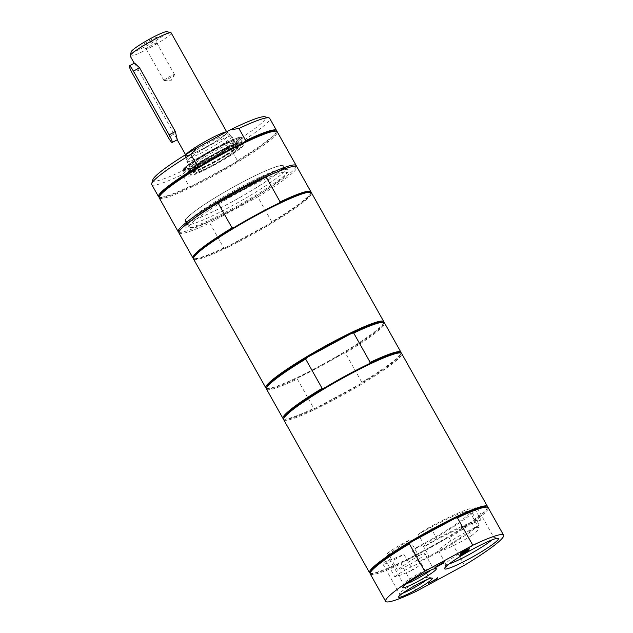 <?xml version="1.0" encoding="UTF-8"?>
<svg xmlns="http://www.w3.org/2000/svg" width="633" height="633" viewBox="0 0 633 633"><rect width="100%" height="100%" fill="white"/><g stroke="black" fill="none" stroke-linecap="round" stroke-linejoin="round"><path stroke-width="0.47" stroke-dasharray="3.17 2.37" d="M422.702 544.966A14.701 1.606 -29.3 0 1 411.806 549.848A49.556 5.412 150.7 0 0 469.686 511.67A49.556 5.412 150.7 0 0 418.255 534.379A14.701 1.606 -29.3 0 1 430.242 526.878A55.87 6.101 -29.3 0 1 474.37 508.117A27.393 2.991 -29.3 0 1 477.25 507.959A27.393 2.991 -29.3 0 1 472.36 512.952A55.87 6.101 -29.3 0 1 422.702 544.966L429.396 556.905A14.701 1.606 -29.3 0 1 418.508 561.788A49.556 5.412 150.7 0 0 469.021 531.53L471.395 535.755A27.393 2.991 -29.3 0 1 460.587 541.967A27.393 2.991 -29.3 0 1 438.55 550.932A27.393 2.991 -29.3 0 1 449.992 541.484A27.393 2.991 -29.3 0 1 474.703 527.811L472.329 523.586A49.556 5.412 150.7 0 0 424.957 546.319L418.255 534.379M471.395 535.755A49.556 5.412 150.7 0 0 478.762 527.835A49.556 5.412 150.7 0 0 474.703 527.811M394.755 576.695A16.83 1.836 -29.3 0 1 410.714 567.152A16.83 1.836 -29.3 0 1 421.08 563.315A16.83 1.836 -29.3 0 1 412.716 569.961L403.901 554.263A49.556 5.412 -29.3 0 1 385.948 560.996L394.755 576.695A49.556 5.412 150.7 0 0 412.716 569.961M411.806 549.848L418.508 561.788M409.844 540.02L418.65 555.719A49.556 5.412 150.7 0 0 397.484 570.159L388.678 554.461A49.556 5.412 -29.3 0 1 409.844 540.02A16.83 1.836 150.7 0 0 394.296 548.51A16.83 1.836 150.7 0 0 386.89 554.563A16.83 1.836 150.7 0 0 388.678 554.461M236.979 149.435A25.201 2.754 150.7 0 0 237.731 148.13A25.201 2.754 150.7 0 0 214.373 157.965A25.201 2.754 150.7 0 0 193.801 172.777A25.201 2.754 150.7 0 0 213.899 164.509A25.201 2.754 150.7 0 0 236.979 149.435M237.422 148.613A24.924 2.722 -29.3 0 1 215.544 163.575A24.924 2.722 -29.3 0 1 193.983 172.564A24.924 2.722 -29.3 0 1 214.389 157.997A24.924 2.722 -29.3 0 1 237.446 148.169A24.924 2.722 -29.3 0 1 237.422 148.613M418.65 555.719A16.83 1.836 -29.3 0 1 425.052 553.796A16.83 1.836 -29.3 0 1 409.242 564.755A16.83 1.836 -29.3 0 1 397.484 570.159M406.6 583.713A16.83 1.836 -29.3 0 1 403.545 584.243A16.83 1.836 -29.3 0 1 403.538 584.022A16.83 1.836 -29.3 0 1 419.355 573.284A16.83 1.836 -29.3 0 1 432.711 567.651A16.83 1.836 -29.3 0 1 432.893 567.777A16.83 1.836 -29.3 0 1 430.851 570.104M385.948 560.996A16.83 1.836 150.7 0 0 382.918 564.082A16.83 1.836 150.7 0 0 396.456 558.567A16.83 1.836 150.7 0 0 403.901 554.263M402.628 593.232A16.83 1.836 -29.3 0 1 399.573 593.762A16.83 1.836 -29.3 0 1 399.565 593.54A16.83 1.836 -29.3 0 1 415.39 582.803A16.83 1.836 -29.3 0 1 428.739 577.169A16.83 1.836 -29.3 0 1 428.929 577.296A16.83 1.836 -29.3 0 1 426.887 579.622M472.36 512.952L479.054 524.892A27.393 2.991 -29.3 0 1 469.021 531.53M479.054 524.892A55.87 6.101 -29.3 0 1 429.396 556.905M235.824 143.794A27.053 2.951 150.7 0 0 236.607 142.662A27.053 2.951 150.7 0 0 236.631 142.385A27.053 2.951 150.7 0 0 215.806 150.614A27.053 2.951 150.7 0 0 190.177 167.254A27.053 2.951 150.7 0 0 189.473 168.845A27.053 2.951 150.7 0 0 189.718 168.971A27.053 2.951 150.7 0 0 211.952 159.484A27.053 2.951 150.7 0 0 235.824 143.794M236.473 141.539A28.817 3.149 150.7 0 0 237.312 140.328A28.817 3.149 150.7 0 0 216.114 148.296A28.817 3.149 150.7 0 0 187.851 166.526A28.817 3.149 150.7 0 0 187.368 168.354A28.817 3.149 150.7 0 0 211.05 158.25A28.817 3.149 150.7 0 0 236.473 141.539M464.472 565.237L449.098 537.836A67.636 7.382 150.7 0 0 488.217 507.753M449.098 537.836L447.12 538.074A66.9 7.303 150.7 0 0 487.149 508.671A66.9 7.303 150.7 0 0 487.252 508.37A66.9 7.303 150.7 0 0 486.468 506.97M370.495 572.05A66.9 7.303 150.7 0 0 371.286 573.451A66.9 7.303 150.7 0 0 402.295 562.341A66.9 7.303 150.7 0 0 447.12 538.074L402.295 562.341L401.037 563.853L416.419 591.254M370.186 573.15A67.636 7.382 150.7 0 0 370.289 573.182A67.636 7.382 150.7 0 0 431.295 546.485A67.636 7.382 150.7 0 0 487.434 507.682A67.636 7.382 150.7 0 0 487.537 507.381A67.636 7.382 150.7 0 0 487.568 507.278M424.957 546.319A14.701 1.606 -29.3 0 1 436.936 538.818A55.87 6.101 -29.3 0 1 481.072 520.057L474.37 508.117M472.329 523.586A27.393 2.991 -29.3 0 1 481.072 520.057M370.258 573.949A67.636 7.382 150.7 0 0 401.037 563.853M434.887 567.192L444.208 561.479L440.37 564.335M440.196 564.478L443.907 562.8M443.678 562.769L440.275 564.612M435.836 566.844L439.429 565.079L435.908 566.97M439.001 564.865L435.923 566.622M436.382 578.879L428.304 583.586M428.248 583.104L436.303 579.084M436.153 578.831L436.612 578.34M436.469 578.087L437.672 577.763M437.53 577.51L437.348 577.937M459.851 555.489L460.104 554.872M459.962 554.619L461.164 554.294M461.022 554.041L460.848 554.476M460.682 554.864L463.285 553.788M463.142 553.535L463.601 553.02M463.459 552.767L464.662 552.451M464.519 552.198L464.337 552.625M464.203 552.957L467.668 551.414M467.526 551.161L468.009 550.591M467.866 550.338L469.069 550.022M468.926 549.76L468.752 550.196M467.755 551.208L464.274 553.092M463.372 553.582L460.753 554.999M463.862 552.103L460.009 554.516L463.783 551.968L460.547 553.226L469.512 548.368L465.73 551.082M465.659 550.963L469.203 549.697M468.966 549.681L465.746 551.114M465.516 551.216L464.749 551.667M464.693 551.58L464.068 551.976M464.456 550.963L460.618 553.044L464.226 550.924L464.551 550.156L461.125 551.834L470.09 546.983L465.682 549.705M465.287 550.346L469.821 548.225M469.583 548.194L465.366 550.481M449.185 563.868A27.393 2.991 -29.3 0 1 445.956 564.138A27.393 2.991 -29.3 0 1 445.941 563.766A27.393 2.991 -29.3 0 1 471.696 546.295A27.393 2.991 -29.3 0 1 493.431 537.116A27.393 2.991 -29.3 0 1 493.732 537.322A27.393 2.991 -29.3 0 1 491.825 539.941M283.711 419.734A67.636 7.382 150.7 0 0 338.125 397.579A67.636 7.382 150.7 0 0 401.67 353.538M283.956 417.835A66.9 7.303 150.7 0 0 284.739 419.236A66.9 7.303 150.7 0 0 315.756 408.127A66.9 7.303 150.7 0 0 337.816 396.828A66.9 7.303 150.7 0 0 360.581 383.859A66.9 7.303 150.7 0 0 400.713 354.156A66.9 7.303 150.7 0 0 399.929 352.755M266.794 387.246A66.9 7.303 150.7 0 0 267.577 388.646A66.9 7.303 150.7 0 0 298.586 377.537A66.9 7.303 150.7 0 0 320.654 366.238A66.9 7.303 150.7 0 0 343.418 353.269A66.9 7.303 150.7 0 0 383.551 323.566A66.9 7.303 150.7 0 0 382.759 322.165M266.477 388.346A67.636 7.382 150.7 0 0 266.588 388.377A67.636 7.382 150.7 0 0 320.251 365.716A67.636 7.382 150.7 0 0 383.835 322.577A67.636 7.382 150.7 0 0 383.859 322.474M345.389 353.032L343.418 353.269L298.586 377.537L297.328 379.048L313.778 408.364L315.756 408.127L360.581 383.859L361.839 382.348L345.389 353.032A67.636 7.382 150.7 0 0 384.508 322.949M266.548 389.145A67.636 7.382 150.7 0 0 297.328 379.048M361.839 382.348A67.636 7.382 150.7 0 0 400.998 353.167A67.636 7.382 150.7 0 0 401.029 353.064M283.647 418.935A67.636 7.382 150.7 0 0 283.75 418.967A67.636 7.382 150.7 0 0 313.778 408.364M324.088 388.132L368.912 363.872M311.009 192.416A67.636 7.382 -29.3 0 1 310.953 192.709A67.636 7.382 -29.3 0 1 271.794 221.882L257.773 196.903L209.713 222.919L223.734 247.899A67.636 7.382 -29.3 0 1 193.706 258.501A67.636 7.382 -29.3 0 1 193.421 258.399M178.933 233.015A67.636 7.382 150.7 0 0 209.713 222.919M257.773 196.903A67.636 7.382 150.7 0 0 296.893 166.819M241.679 190.873A55.87 6.101 150.7 0 0 189.188 227.263A55.87 6.101 150.7 0 0 234.139 208.961A55.87 6.101 150.7 0 0 286.638 172.572A55.87 6.101 150.7 0 0 241.679 190.873M230.562 202.592A55.87 6.101 150.7 0 0 283.062 166.202A55.87 6.101 150.7 0 0 238.111 184.504A55.87 6.101 150.7 0 0 185.611 220.885A55.87 6.101 150.7 0 0 230.562 202.592M185.184 220.149A56.424 6.156 150.7 0 0 185.129 221.154A56.424 6.156 150.7 0 0 237.351 198.92A56.424 6.156 150.7 0 0 283.544 165.933A56.424 6.156 150.7 0 0 234.732 186.276A56.424 6.156 150.7 0 0 185.184 220.149M193.524 259.016A67.636 7.382 150.7 0 0 247.938 236.861A67.636 7.382 150.7 0 0 311.42 194.022A67.636 7.382 150.7 0 0 311.483 192.82M233.64 227.722L279.129 203.098M271.794 221.882L270.789 223.093A67.043 7.319 -29.3 0 1 225.308 247.717L223.734 247.899M309.941 192.092A67.043 7.319 -29.3 0 1 310.724 193.5A67.043 7.319 -29.3 0 1 310.621 193.793A67.043 7.319 -29.3 0 1 270.789 223.093L225.308 247.717A67.043 7.319 -29.3 0 1 194.497 258.723A67.043 7.319 -29.3 0 1 193.706 257.322M189.75 166.17A25.731 2.809 150.7 0 0 189.726 166.629A25.731 2.809 150.7 0 0 211.984 157.348A25.731 2.809 150.7 0 0 234.574 141.903A25.731 2.809 150.7 0 0 234.606 141.444A25.731 2.809 150.7 0 0 212.348 150.717A25.731 2.809 150.7 0 0 189.75 166.17M186.893 161.067A25.731 2.809 150.7 0 0 186.862 161.526A25.731 2.809 150.7 0 0 209.119 152.252A25.731 2.809 150.7 0 0 231.718 136.807A25.731 2.809 150.7 0 0 231.741 136.348A25.731 2.809 150.7 0 0 209.483 145.622A25.731 2.809 150.7 0 0 186.893 161.067M152.846 179.725A64.693 7.066 150.7 0 0 188.341 168.022L182.533 174.486L189.33 186.593A67.636 7.382 -29.3 0 1 159.302 197.195A67.636 7.382 -29.3 0 1 159.192 197.164M151.754 184.583A67.636 7.382 150.7 0 0 182.533 174.486M276.574 131.292A67.636 7.382 -29.3 0 1 276.55 131.403A67.636 7.382 -29.3 0 1 237.391 160.584L230.594 148.47L221.93 149.839L188.341 168.022M221.93 149.839A64.693 7.066 150.7 0 0 264.998 116.796M178.862 232.216A67.636 7.382 150.7 0 0 239.646 205.733A67.636 7.382 150.7 0 0 296.109 166.748A67.636 7.382 150.7 0 0 296.244 166.344M194.094 218.456A58.814 6.417 150.7 0 0 185.873 226.638A58.814 6.417 150.7 0 0 233.957 207.766A58.814 6.417 150.7 0 0 288.426 170.91A58.814 6.417 150.7 0 0 287.825 169.422A58.814 6.417 150.7 0 0 276.566 172.176M186.885 223.18A56.424 6.156 -29.3 0 1 233.719 190.81A56.424 6.156 -29.3 0 1 284.613 168.536A56.424 6.156 -29.3 0 1 285.238 168.964A56.424 6.156 -29.3 0 1 285.182 169.968A56.424 6.156 -29.3 0 1 235.634 203.842A56.424 6.156 -29.3 0 1 186.83 224.185A56.424 6.156 -29.3 0 1 186.798 223.425A56.424 6.156 -29.3 0 1 186.885 223.18M230.594 148.47A67.636 7.382 150.7 0 0 269.713 118.387M244.465 142.101L199.64 166.368M237.391 160.584L236.133 162.095A66.9 7.303 -29.3 0 1 191.308 186.355L236.133 162.095A66.9 7.303 -29.3 0 0 276.265 132.392L276.55 131.403M159.508 196.072A66.9 7.303 -29.3 0 0 160.291 197.472A66.9 7.303 -29.3 0 0 191.308 186.355L189.33 186.593M159.263 197.963A67.636 7.382 150.7 0 0 217.768 173.584A67.636 7.382 150.7 0 0 277.159 132.977A67.636 7.382 150.7 0 0 277.222 131.767M275.482 130.991A66.9 7.303 -29.3 0 1 276.265 132.392M134.544 63.071L177.303 139.719M229.581 134.639A24.924 2.722 150.7 0 0 229.605 134.188A24.924 2.722 150.7 0 0 229.557 134.125A24.924 2.722 150.7 0 0 207.727 143.351A24.924 2.722 150.7 0 0 186.165 158.139A24.924 2.722 150.7 0 0 186.11 158.511A24.924 2.722 150.7 0 0 186.142 158.582A24.924 2.722 150.7 0 0 207.695 149.602A24.924 2.722 150.7 0 0 229.581 134.639M185.896 154.507A24.133 2.635 150.7 0 0 185.422 155.22A24.133 2.635 150.7 0 0 185.366 155.576A24.133 2.635 150.7 0 0 205.962 147.117A24.133 2.635 150.7 0 0 227.469 132.455A24.133 2.635 150.7 0 0 227.445 131.965A24.133 2.635 150.7 0 0 226.638 131.814M185.952 154.935A23.524 2.572 150.7 0 0 185.928 155.354A23.524 2.572 150.7 0 0 206.279 146.872A23.524 2.572 150.7 0 0 226.931 132.748A23.524 2.572 150.7 0 0 226.954 132.329A23.524 2.572 150.7 0 0 206.611 140.811A23.524 2.572 150.7 0 0 185.952 154.935M130.137 55.941A23.524 2.572 150.7 0 0 150.488 47.459A23.524 2.572 150.7 0 0 171.147 33.335A23.524 2.572 150.7 0 0 171.171 32.916M131.26 51.677A20.58 2.247 150.7 0 0 148.09 45.07A20.58 2.247 150.7 0 0 167.152 32.172A20.58 2.247 150.7 0 0 166.946 31.65M156.913 37.719A8.822 0.965 150.7 0 0 156.929 37.624A8.822 0.965 150.7 0 0 148.755 41.034A8.822 0.965 150.7 0 0 141.578 46.241A8.822 0.965 150.7 0 0 149.404 42.878A8.822 0.965 150.7 0 0 156.913 37.719M163.955 80.431A6.077 0.665 -29.3 0 1 169.296 76.783A6.077 0.665 -29.3 0 1 174.55 74.591A6.077 0.665 -29.3 0 1 174.542 74.694A6.077 0.665 -29.3 0 1 174.518 74.741A6.077 0.665 -29.3 0 1 169.573 78.144A6.077 0.665 -29.3 0 1 164.097 80.597A6.077 0.665 -29.3 0 1 163.947 80.541A6.077 0.665 -29.3 0 1 163.955 80.431M156.834 43.131A6.077 0.665 -29.3 0 1 151.659 46.684A6.077 0.665 -29.3 0 1 146.27 49.002A6.077 0.665 -29.3 0 1 146.239 48.97A6.077 0.665 -29.3 0 1 146.239 48.86A6.077 0.665 -29.3 0 1 151.58 45.212A6.077 0.665 -29.3 0 1 156.834 43.02A6.077 0.665 -29.3 0 1 156.849 43.068A6.077 0.665 -29.3 0 1 156.834 43.131M184.203 169.715A33.818 3.695 -29.3 0 1 215.711 149.206A33.818 3.695 -29.3 0 1 242.225 138.508A33.818 3.695 -29.3 0 1 205.052 163.377A33.818 3.695 -29.3 0 1 183.246 171.606A33.818 3.695 -29.3 0 1 183.277 170.997A33.818 3.695 -29.3 0 1 184.203 169.715M204.752 162.072A32.639 3.561 150.7 0 0 239.701 139.885A32.639 3.561 150.7 0 0 219.58 146.001A32.639 3.561 150.7 0 0 184.63 168.188A32.639 3.561 150.7 0 0 204.752 162.072M182.708 169.984A33.818 3.695 150.7 0 0 182.676 170.586A33.818 3.695 150.7 0 0 211.928 158.392A33.818 3.695 150.7 0 0 241.624 138.089A33.818 3.695 150.7 0 0 241.656 137.488A33.818 3.695 150.7 0 0 212.403 149.681A33.818 3.695 150.7 0 0 182.708 169.984M242.384 146.658A31.61 3.45 150.7 0 0 243.286 144.894A31.61 3.45 150.7 0 0 214.025 157.356A31.61 3.45 150.7 0 0 188.151 175.839A31.61 3.45 150.7 0 0 212.933 165.83A31.61 3.45 150.7 0 0 242.384 146.658M189.489 170.617A29.419 3.212 150.7 0 0 188.998 172.477A29.419 3.212 150.7 0 0 213.171 162.159A29.419 3.212 150.7 0 0 239.132 145.107A29.419 3.212 150.7 0 0 239.978 143.873A29.419 3.212 150.7 0 0 218.338 151.999A29.419 3.212 150.7 0 0 189.489 170.617M190.351 170.878A28.762 3.141 150.7 0 0 189.536 172.485A28.762 3.141 150.7 0 0 189.868 172.706A28.762 3.141 150.7 0 0 213.503 162.618A28.762 3.141 150.7 0 0 238.886 145.938A28.762 3.141 150.7 0 0 239.717 144.728A28.762 3.141 150.7 0 0 239.701 144.332A28.762 3.141 150.7 0 0 217.151 153.439A28.762 3.141 150.7 0 0 190.351 170.878M239.986 147.893A28.762 3.141 -29.3 0 1 213.186 165.34A28.762 3.141 -29.3 0 1 190.636 174.439A28.762 3.141 -29.3 0 1 214.183 157.625A28.762 3.141 -29.3 0 1 240.801 146.286A28.762 3.141 -29.3 0 1 239.986 147.893M430.242 526.878L436.936 538.818M132.408 73.499L138.564 70.176M174.32 133.895L168.172 137.226M241.268 144.664A31.61 3.45 150.7 0 0 242.162 142.9A31.61 3.45 150.7 0 0 217.38 152.901A31.61 3.45 150.7 0 0 187.93 172.073A31.61 3.45 150.7 0 0 187.028 173.838A31.61 3.45 150.7 0 0 207.418 166.147A31.61 3.45 150.7 0 0 241.268 144.664M207.268 165.49A31.025 3.387 150.7 0 0 240.485 144.411A31.025 3.387 150.7 0 0 221.352 150.227A31.025 3.387 150.7 0 0 188.136 171.306A31.025 3.387 150.7 0 0 207.268 165.49M469.686 511.67L478.762 527.835M386.89 554.563L403.545 584.243M425.052 553.796L432.893 567.777M382.918 564.082L399.573 593.762M421.08 563.315L428.929 577.296M236.607 142.662L237.312 140.328M189.718 168.971L187.368 168.354M237.731 148.13L236.631 142.385M193.801 172.777L189.473 168.845M487.252 508.37L487.537 507.381M371.286 573.451L370.289 573.182M399.565 593.54L398.592 596.919M428.739 577.169L432.133 578.095M403.538 584.022L402.564 587.4M432.711 567.651L436.097 568.576M438.55 550.932L445.956 564.138M477.25 507.959L493.732 537.322M445.941 563.766L444.619 568.355M493.431 537.116L498.029 538.382M383.551 323.566L383.835 322.577M267.577 388.646L266.588 388.377M400.713 354.156L400.998 353.167M284.739 419.236L283.75 418.967M185.611 220.885L189.188 227.263M283.062 166.202L286.638 172.572M194.497 258.723L193.706 258.501M310.724 193.5L310.953 192.709M186.862 161.526L189.726 166.629M231.741 136.348L234.606 141.444M186.798 223.425L185.873 226.638M284.613 168.536L287.825 169.422M160.291 197.472L159.302 197.195M185.129 221.154L186.83 224.185M283.544 165.933L285.238 168.964M186.142 158.582L193.983 172.564M229.605 134.188L237.446 148.169M185.366 155.576L186.11 158.511M227.445 131.965L229.557 134.125M134.236 63.237L134.797 64.242M185.572 154.713L185.928 155.354M226.661 131.799L226.954 132.329M174.55 74.591L156.834 43.02M163.947 80.541L146.239 48.97M164.097 80.597L171.029 80.731L174.518 74.741M156.849 43.068L156.929 37.624M146.27 49.002L141.578 46.241M241.656 137.488L242.225 138.508L240.738 137.622C240.469 137.59 238.506 136.886 225.356 143.121L207.727 152.45C198.667 157.688 191.783 162.175 187.075 165.925C180.563 172.176 183.736 169.873 183.246 171.606L182.676 170.586M243.286 144.894L242.162 142.9C241.79 141.8 239.155 142.235 234.273 144.197C223.512 148.367 201.713 160.568 192.345 167.713C189.204 170.032 187.415 171.765 186.98 172.912L188.151 175.839M239.717 144.728L239.978 143.873M189.868 172.706L188.998 172.477M189.536 172.485L190.636 174.439M239.701 144.332L240.801 146.286"/><path stroke-width="0.95" d="M430.851 570.104A16.83 1.836 -29.3 0 1 417.084 578.736A16.83 1.836 -29.3 0 1 406.6 583.713M426.887 579.622A16.83 1.836 -29.3 0 1 413.112 588.255A16.83 1.836 -29.3 0 1 402.628 593.232M503.591 535.154L488.217 507.753A67.636 7.382 150.7 0 0 487.457 507.247L486.468 506.97A66.9 7.303 150.7 0 0 455.459 518.087L457.43 517.849L472.811 545.25L424.751 571.267L409.377 543.866L410.635 542.354A66.9 7.303 150.7 0 0 370.495 572.05L370.218 573.039A67.636 7.382 150.7 0 0 370.258 573.949L385.632 601.35A67.636 7.382 150.7 0 0 416.419 591.254L464.472 565.237A67.636 7.382 150.7 0 0 503.591 535.154A67.636 7.382 150.7 0 0 472.811 545.25M487.457 507.247A67.636 7.382 150.7 0 0 457.43 517.849M455.459 518.087A66.9 7.303 150.7 0 0 410.635 542.354L455.459 518.087M487.568 507.278A67.636 7.382 150.7 0 0 487.497 506.479A67.636 7.382 150.7 0 0 429 530.865A67.636 7.382 150.7 0 0 369.609 571.464A67.636 7.382 150.7 0 0 369.537 572.675A67.636 7.382 150.7 0 0 370.186 573.15M409.377 543.866A67.636 7.382 150.7 0 0 370.218 573.039M424.751 571.267A67.636 7.382 150.7 0 0 385.632 601.35M437.72 565.696L435.979 567.097L439.349 565.269L437.64 565.562M440.275 564.612L439.001 564.865M440.37 564.335L443.82 563.022L434.855 567.88L437.72 565.514L440.339 564.731M444.152 561.867L440.449 564.478M435.908 566.97L435.029 567.445M440.204 564.438L444.231 562.025M436.343 566.195L435.979 567.097M437.348 577.937L436.382 578.879M437.268 578.728L428.304 583.586L437.126 578.475M459.677 555.916L460.104 554.872L461.164 554.294L460.824 555.117L464.662 552.451L464.345 553.218L469.069 550.022L468.642 551.058L459.677 555.916M460.848 554.476L460.824 555.117M464.337 552.625L464.345 553.218M468.752 550.196L468.642 551.058M468.491 550.805L467.755 551.208M464.274 553.092L463.372 553.582M460.753 554.999L459.851 555.489M465.73 551.082L469.108 549.935L460.151 554.769L463.926 552.221L460.689 553.479L469.654 548.621L465.801 551.216M465.682 549.705L465.429 550.599L469.726 548.447L460.761 553.297L464.369 551.177L464.693 550.409L461.267 552.087L465.753 549.832M465.524 549.784L465.429 550.599M465.366 550.481L464.456 550.963M416.783 584.575A19.346 2.113 150.7 0 0 398.592 596.919A19.346 2.113 150.7 0 0 416.506 589.552A19.346 2.113 150.7 0 0 432.133 578.095A19.346 2.113 150.7 0 0 416.783 584.575M420.747 575.057A19.346 2.113 150.7 0 0 402.564 587.4A19.346 2.113 150.7 0 0 420.478 580.034A19.346 2.113 150.7 0 0 436.097 568.576A19.346 2.113 150.7 0 0 420.747 575.057M491.825 539.941A27.393 2.991 -29.3 0 1 467.993 555.165A27.393 2.991 -29.3 0 1 449.185 563.868M473.587 548.708A30.811 3.363 150.7 0 0 444.619 568.355A30.811 3.363 150.7 0 0 473.152 556.629A30.811 3.363 150.7 0 0 498.029 538.382A30.811 3.363 150.7 0 0 473.587 548.708M487.497 506.479L401.67 353.538A67.636 7.382 150.7 0 0 400.918 353.032A67.636 7.382 150.7 0 0 347.256 375.685A67.636 7.382 150.7 0 0 283.671 418.824A67.636 7.382 150.7 0 0 283.711 419.734L369.537 572.675M400.918 353.032L399.929 352.755A66.9 7.303 150.7 0 0 368.912 363.872A66.9 7.303 150.7 0 0 324.088 388.132A66.9 7.303 150.7 0 0 283.956 417.835L283.671 418.824M401.029 353.064A67.636 7.382 150.7 0 0 400.958 352.264L384.508 322.949A67.636 7.382 150.7 0 0 383.756 322.442L382.759 322.165A66.9 7.303 150.7 0 0 351.75 333.282A66.9 7.303 150.7 0 0 306.926 357.542A66.9 7.303 150.7 0 0 266.794 387.246L266.509 388.235A67.636 7.382 150.7 0 0 266.548 389.145L282.998 418.46A67.636 7.382 150.7 0 0 283.647 418.935M383.859 322.474A67.636 7.382 150.7 0 0 383.796 321.675A67.636 7.382 150.7 0 0 329.374 343.822A67.636 7.382 150.7 0 0 265.828 387.871A67.636 7.382 150.7 0 0 266.477 388.346M324.088 388.132L322.118 388.369L305.668 359.061L306.926 357.542L351.75 333.282L353.72 333.045L370.17 362.353L368.912 363.872M383.756 322.442A67.636 7.382 150.7 0 0 353.72 333.045M305.668 359.061A67.636 7.382 150.7 0 0 266.509 388.235M400.958 352.264A67.636 7.382 150.7 0 0 370.17 362.353M322.118 388.369A67.636 7.382 150.7 0 0 282.998 418.46M232.066 227.912L218.053 202.932A67.636 7.382 150.7 0 0 178.933 233.015L192.954 257.995A67.636 7.382 -29.3 0 1 232.066 227.912L233.64 227.722A67.043 7.319 -29.3 0 1 279.129 203.098L280.126 201.895A67.636 7.382 -29.3 0 1 310.914 191.799A67.636 7.382 -29.3 0 1 311.009 192.416M218.053 202.932L266.105 176.916L280.126 201.895M310.914 191.799L296.893 166.819A67.636 7.382 150.7 0 0 266.105 176.916M383.796 321.675L311.483 192.82A67.636 7.382 150.7 0 0 310.732 192.313A67.636 7.382 150.7 0 0 249.726 219.01A67.636 7.382 150.7 0 0 193.587 257.813A67.636 7.382 150.7 0 0 193.484 258.106A67.636 7.382 150.7 0 0 193.524 259.016L265.828 387.871M193.421 258.399A67.636 7.382 -29.3 0 1 192.954 257.995M279.129 203.098A67.043 7.319 -29.3 0 1 309.941 192.092L310.732 192.313M193.484 258.106L193.706 257.322A67.043 7.319 -29.3 0 1 233.64 227.722M190.873 154.499A67.636 7.382 150.7 0 0 151.714 183.673A67.636 7.382 150.7 0 0 151.754 184.583L158.551 196.689A67.636 7.382 -29.3 0 1 197.67 166.606L190.873 154.499L196.673 148.035A64.693 7.066 150.7 0 0 152.846 179.725L151.714 183.673M196.673 148.035L230.27 129.852L238.934 128.483L245.723 140.589A67.636 7.382 -29.3 0 1 276.51 130.493A67.636 7.382 -29.3 0 1 276.574 131.292M276.51 130.493L269.713 118.387A67.636 7.382 150.7 0 0 268.962 117.88L264.998 116.796A64.693 7.066 150.7 0 0 230.27 129.852M296.244 166.344A67.636 7.382 150.7 0 0 296.181 165.545A67.636 7.382 150.7 0 0 237.676 189.932A67.636 7.382 150.7 0 0 178.284 230.539A67.636 7.382 150.7 0 0 178.213 231.741A67.636 7.382 150.7 0 0 178.862 232.216M276.566 172.176A58.814 6.417 150.7 0 0 194.094 218.456M268.962 117.88A67.636 7.382 150.7 0 0 238.934 128.483M197.67 166.606L199.64 166.368A66.9 7.303 -29.3 0 1 244.465 142.101L245.723 140.589M296.181 165.545L277.222 131.767A67.636 7.382 150.7 0 0 276.471 131.26A67.636 7.382 150.7 0 0 215.473 157.957A67.636 7.382 150.7 0 0 159.326 196.76A67.636 7.382 150.7 0 0 159.223 197.061A67.636 7.382 150.7 0 0 159.263 197.963L178.213 231.741M159.192 197.164A67.636 7.382 -29.3 0 1 158.551 196.689M244.465 142.101A66.9 7.303 -29.3 0 1 275.482 130.991L276.471 131.26M159.223 197.061L159.508 196.072A66.9 7.303 -29.3 0 1 159.611 195.779A66.9 7.303 -29.3 0 1 199.64 166.368M133.405 71.125A7.351 1.013 -118.4 0 0 129.409 65.848A7.351 1.013 -118.4 0 0 132.408 73.499L168.172 137.226A7.351 1.013 -118.4 0 0 172.168 142.504A7.351 1.013 -118.4 0 0 169.161 134.845L133.405 71.125L139.553 67.794L134.544 63.071L129.409 65.848M172.168 142.504L177.303 139.727L175.317 131.522L139.553 67.794M226.638 131.814A24.133 2.635 150.7 0 0 205.757 141.206A24.133 2.635 150.7 0 0 185.896 154.507M226.661 131.799L171.171 32.916A23.524 2.572 150.7 0 0 170.91 32.734A23.524 2.572 150.7 0 0 149.689 42.023A23.524 2.572 150.7 0 0 130.161 55.522A23.524 2.572 150.7 0 0 130.129 55.625A23.524 2.572 150.7 0 0 130.137 55.941L134.236 63.237M170.91 32.734L166.946 31.65A20.58 2.247 150.7 0 0 148.383 39.776A20.58 2.247 150.7 0 0 131.292 51.582A20.58 2.247 150.7 0 0 131.26 51.677L130.129 55.625M175.317 131.522L169.161 134.845M177.193 139.782L185.572 154.713"/></g></svg>
